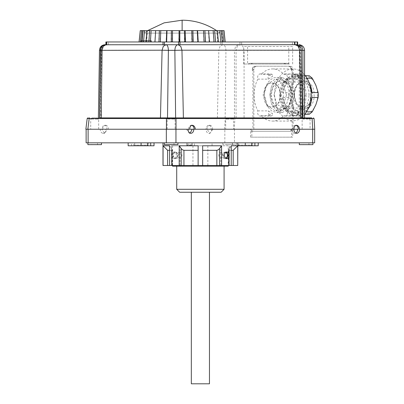 <?xml version="1.0" encoding="UTF-8"?>
<svg xmlns="http://www.w3.org/2000/svg" width="404" height="404" viewBox="0 0 404 404"><rect width="100%" height="100%" fill="white"/><g stroke="black" fill="none" stroke-linecap="round" stroke-linejoin="round"><path stroke-width="0.3" stroke-dasharray="2.02 1.52" d="M209.464 192.254L191.329 192.254L209.464 192.254M191.329 383.8L209.464 383.8M179.654 192.254L221.139 192.254M176.71 189.304L224.084 189.304M176.71 166.185L224.084 166.185L176.71 166.185M228.209 145.783L172.584 145.783L228.209 145.783L228.209 165.504M207.848 145.783L207.848 165.504M180.038 145.783L180.038 165.504M172.584 145.783L172.584 165.504M192.945 145.783L192.945 166.185L228.209 166.185M172.584 166.185L192.945 166.185M220.756 145.783L220.756 166.185M222.24 41.96L239.976 41.96L239.976 44.682L222.24 44.682L222.24 41.96L220.821 41.96L220.821 44.718L106.09 44.682M105.914 41.96L220.821 41.96M106.484 41.96L108.287 41.96L106.333 41.96L106.343 44.895M294.885 41.96L292.506 41.96L294.885 41.96M297.652 41.96L241.643 41.96L241.643 44.682L297.324 44.682L297.324 41.96M239.976 41.96L241.643 41.96M222.791 41.96L221.66 30.628L222.66 30.628L221.66 30.628L222.66 30.628L223.74 41.96L222.735 41.96L225.195 41.96L197.909 41.96L205.262 41.96L204.873 30.628L203.505 30.628L203.853 41.96M145.799 41.96L146.894 30.628L155.803 30.628L154.979 41.96L197.909 41.96L140.425 41.96L141.456 41.96L140.425 41.96L141.587 30.628L147.5 30.628L146.894 30.628L147.5 30.628L146.425 41.96M155.136 41.96L148.889 41.96L148.965 40.829M146.066 40.829L145.975 41.96L148.889 41.96M145.975 41.96L142.051 41.96L142.147 40.829M140.188 30.628L142.592 30.628L141.511 41.96L140.511 41.96L142.051 41.96M141.511 41.96L139.052 41.96L140.415 41.96L141.546 30.628M204.873 30.628L208.6 30.628L209.267 41.96L205.262 41.96M209.267 41.96L215.357 41.96L214.645 30.628L213.155 30.628L213.822 41.96M214.645 30.628L217.352 30.628L216.746 30.628L217.352 30.628L218.271 41.96L215.357 41.96M218.271 41.96L222.195 41.96L221.235 30.628L219.771 30.628L220.69 41.96M223.74 41.96L222.195 41.96M151.268 41.96L140.85 41.96L151.268 41.96M105.914 44.693L105.126 44.682L102.328 46.288L101.121 50.202C99.202 50.222 98.96 50.273 100.379 50.349L100.904 50.349L100.419 50.283M106.333 44.682L106.085 44.682C102.939 45.016 101.212 46.909 100.904 50.349L101.485 50.349C101.823 46.909 103.712 45.016 107.156 44.682M183.391 117.902L99.793 117.902L100.293 60.969M217.408 117.902L218.832 50.202L101.121 50.202L99.793 117.902L101.485 117.902L100.429 117.902L100.904 50.349M101.207 117.902L99.546 117.902M106.939 44.682L106.484 44.758M177.957 44.682L165.241 44.682M294.88 44.693L294.703 41.96M297.652 44.682L297.258 44.682M239.976 44.682L220.821 44.718M225.159 117.902L225.932 50.349C225.75 46.909 224.715 45.016 222.836 44.682L220.039 46.288L218.832 50.202L234.456 50.349L234.456 117.902M91.88 129.235L90.718 129.235L90.718 119.034L91.854 117.902L97.521 117.902L98.652 119.034L98.652 129.235L91.88 129.235L98.652 129.235M99.793 117.902L160.459 117.902M166.913 117.902L175.634 117.902M89.658 117.902C87.294 117.902 87.294 117.902 89.658 117.902L89.183 118.523L234.896 118.579L234.416 117.902M311.615 117.902L312.08 118.579L302.904 118.579L304.323 117.902L308.939 117.902L310.075 119.034L310.075 129.235L302.142 129.235L308.914 129.235M300.758 117.902L304.323 117.902M167.175 129.235L167.175 119.034L168.311 117.902L173.978 117.902L173.149 117.902L173.978 117.902L175.109 119.034L175.109 129.235L167.175 129.235L173.947 129.235M302.142 129.235L302.142 119.034L308.914 119.034L302.142 119.034L303.273 117.902L308.939 117.902M227.644 117.902L232.482 117.902L227.644 117.902M91.854 117.902L97.521 117.902M87.193 118.498L89.183 118.523L87.855 129.235L101.581 129.235L103.192 125.801L104.631 125.265L105.999 125.801L107.186 129.235L205.767 129.235L207.383 125.801L208.817 125.265L210.186 125.801L211.378 129.235L253.853 129.235L252.894 129.235L252.894 70.751L253.828 67.544L256.096 66.216L288.956 66.216L291.223 67.544L292.163 70.745L292.163 129.235L252.894 129.235M148.864 41.96L148.864 40.829L140.85 40.829M151.268 40.829L148.864 40.829M232.457 119.034L226.846 119.034C225.306 119.034 225.306 119.034 226.846 119.034C225.306 119.034 225.306 119.034 226.846 119.034L232.457 119.034C233.966 119.034 233.966 119.034 232.457 119.034C233.966 119.034 233.966 119.034 232.457 119.034M226.846 129.235L233.618 129.235L225.684 129.235L225.684 119.034L226.816 117.902M308.914 119.034C310.449 119.034 310.449 119.034 308.914 119.034C310.449 119.034 310.449 119.034 308.914 119.034M301.334 50.268L300.414 50.349C300.132 46.909 298.551 45.016 295.667 44.682M193.824 129.235L298.334 129.235M191.819 125.326L191.339 125.265C189.638 125.503 188.703 126.826 188.537 129.235L189.739 129.235L188.537 129.235M314.085 118.539L312.08 118.579L312.741 129.235L314.671 129.235M301 117.902L300.414 50.349L299.308 50.349C298.97 46.909 297.081 45.016 293.642 44.682L294.885 44.682L293.642 44.682M296.006 125.326A3.969 2.803 90 0 0 295.526 125.265A3.969 2.803 90 0 0 292.723 129.235L290.769 129.235L292.723 129.235L292.723 137.168L250.525 137.168L250.525 129.235L251.849 129.235L251.849 137.168M209.772 125.265A3.969 2.803 90 0 0 206.969 129.235L212.58 129.235A3.969 2.803 90 0 0 209.772 125.265L208.817 125.265M105.585 125.265A3.969 2.803 90 0 0 102.783 129.235L108.393 129.235A3.969 2.803 90 0 0 105.585 125.265L104.631 125.265M168.337 119.034L173.947 119.034C175.462 119.034 175.462 119.034 173.947 119.034C175.462 119.034 175.462 119.034 173.947 119.034L168.337 119.034C166.827 119.034 166.827 119.034 168.337 119.034C166.827 119.034 166.827 119.034 168.337 119.034M91.88 119.034L97.49 119.034C99.005 119.034 99.005 119.034 97.49 119.034C99.005 119.034 99.005 119.034 97.49 119.034L91.88 119.034C90.37 119.034 90.37 119.034 91.88 119.034C90.37 119.034 90.37 119.034 91.88 119.034M289.118 66.216A3.399 2.404 90 0 1 291.521 69.619L291.521 70.745A4.535 3.207 -90 0 0 288.315 66.216L256.096 66.216M288.315 66.216L288.956 66.216M256.257 66.216L254.555 67.21L253.853 69.619L252.253 69.619A3.399 2.404 -90 0 1 254.656 66.216M253.853 129.235L253.853 69.619M255.454 66.216A4.535 3.207 -90 0 0 252.253 70.751L252.253 69.619M252.253 70.751L252.894 70.751M241.693 117.902L244.077 118.579L234.896 118.579L234.234 129.235M314.746 129.235L108.393 129.235M107.186 129.235L105.984 129.235C105.818 131.714 104.853 133.073 103.101 133.315C101.348 133.073 100.389 131.714 100.217 129.235L107.499 129.235L104.626 133.315L101.752 129.235M205.767 129.235L206.969 129.235M312.762 129.235L299.536 129.235M211.378 129.235L212.58 129.235M101.581 129.235L102.783 129.235M105.984 129.235L107.499 129.235M100.217 129.235L87.855 129.235M86.123 129.235L166.433 129.235M176.013 129.235L192.784 129.235M290.718 66.216L292.42 67.21L293.122 69.619L293.122 129.235L292.163 129.235M292.163 70.745L291.521 70.745M293.122 129.235L312.741 129.235M291.839 129.235A4.08 2.884 90 0 0 294.728 133.315A4.08 2.884 90 0 0 295.728 133.062M186.481 129.235L189.355 133.315L190.148 133.158M312.681 129.235L312.681 142.834L314.671 142.834M312.681 142.834L86.123 142.834M211.777 129.235C211.605 131.714 210.646 133.073 208.893 133.315C207.141 133.073 206.176 131.714 206.005 129.235M212.832 129.235L209.959 133.315L207.085 129.235M99.495 142.834L101.485 142.834M87.885 144.647L99.495 144.647M234.456 129.235L234.456 142.834L222.851 142.834L236.446 142.834L236.451 144.647L222.851 144.647L234.456 144.647M299.308 144.647L310.918 144.647M301.298 142.834L310.918 142.834L301.298 142.834M312.908 142.834L310.918 142.834M164.342 144.647L175.952 144.647M166.337 142.834L175.952 142.834L166.337 142.834M177.942 142.834L175.952 142.834M92.683 144.647L96.687 144.647L91.854 144.647L91.854 142.834L97.521 142.834L91.854 142.834M96.687 144.647L97.521 144.647L97.521 142.834M227.644 144.647L231.654 144.647L226.816 144.647L226.816 142.834L232.482 142.834L226.816 142.834M231.654 144.647L232.482 144.647L232.482 142.834M304.106 144.647L308.111 144.647L303.273 144.647L303.273 142.834L308.939 142.834L303.273 142.834M308.111 144.647L308.939 144.647L308.939 142.834M169.14 144.647L173.149 144.647L168.311 144.647L168.311 142.834L173.978 142.834L168.311 142.834M173.149 144.647L173.978 144.647L173.978 142.834M131.472 142.834L154.025 142.834L128.154 142.834L131.472 142.834L131.472 145.783L154.025 145.783M128.154 145.783L131.472 145.783M238.865 142.834L258.217 142.834L232.34 142.834L238.865 142.834L238.865 145.783L232.34 145.783L235.658 145.783L235.658 142.834M237.799 145.783L237.729 165.504L228.543 165.504L228.851 165.504L228.563 165.504L228.851 165.504L228.851 150.318L233.189 150.318L237.729 145.783L231.214 145.783L231.214 165.504L181.204 165.504L181.204 148.566L182.512 149.818L183.941 150.318L198.132 150.318L198.132 165.504L198.132 145.783L198.132 165.504M258.217 145.783L238.865 145.783M219.589 165.504L219.589 148.566L221.594 145.783L202.662 145.783L202.662 165.504L202.662 145.783L171.493 145.783L220.831 145.783M179.962 165.504L229.3 165.504L179.962 165.504C168.756 165.504 168.756 165.504 179.962 165.504L171.493 165.504L171.493 145.783M179.962 158.136C177.482 158.307 177.482 152.303 179.962 152.47C182.653 152.303 182.653 158.307 179.962 158.136L175.392 158.136A2.833 2.005 -90 0 1 173.387 155.303A2.833 2.005 -90 0 1 175.392 152.47C177.977 152.298 177.977 158.312 175.392 158.136M220.831 158.136C223.306 158.317 223.316 152.298 220.831 152.47C218.135 152.303 218.145 158.312 220.831 158.136L225.402 158.136A2.833 2.005 -90 0 0 225.619 158.121M172.23 165.504L167.604 165.504L167.604 150.318L171.942 150.318L169.579 150.318M167.604 165.504L163.064 165.504L163.064 145.783L169.579 145.783L169.579 165.504L181.204 165.504M231.214 165.504L228.563 165.504M169.579 165.504L171.942 165.504L171.942 150.318L171.942 165.504M179.962 152.47L175.392 152.47M225.619 152.485A2.833 2.005 -90 0 0 225.402 152.47L220.831 152.47M225.402 152.47C222.816 152.298 222.816 158.312 225.402 158.136M163.064 145.783L167.604 150.318M237.799 142.834L162.994 142.834M171.584 148.566L172.23 149.818L171.942 150.318L172.23 149.818L171.942 150.318L172.23 149.818L171.584 148.566L169.579 145.783L171.584 148.566L171.584 165.504L171.584 148.566M231.214 150.318L228.851 150.318L228.563 149.818L229.209 148.566L229.209 165.504L229.209 148.566L231.214 145.783L228.563 149.818L228.851 150.318L228.851 165.504M221.594 145.783L221.594 165.504M181.204 148.566L179.199 145.783L179.199 165.504M169.579 142.834L234.936 142.834M176.376 155.303C176.205 153.308 175.397 152.212 173.947 152.015C172.569 152.212 171.831 153.308 171.725 155.303C171.831 157.297 172.569 158.393 173.947 158.59C175.392 158.398 176.2 157.302 176.376 155.303M233.189 165.504L233.189 150.318M228.563 149.818L228.851 150.318L228.563 149.818M219.589 148.566L218.281 149.818L216.852 150.318L216.852 165.504M202.662 145.783L202.662 165.504M202.662 150.318L216.852 150.318M198.132 145.783L198.132 150.318M177.715 155.303A3.288 2.323 -90 0 1 175.392 158.59A3.288 2.323 -90 0 1 173.069 155.303A3.288 2.323 -90 0 1 175.392 152.015A3.288 2.323 -90 0 1 177.715 155.303M226.119 152.177A3.288 2.323 90 0 0 225.402 152.015A3.288 2.323 90 0 0 223.079 155.303A3.288 2.323 90 0 0 225.402 158.59A3.288 2.323 90 0 0 226.119 158.429M258.358 115.044A3.565 2.52 90 0 1 257.904 110.878A26.068 18.433 90 0 1 254.096 95.006A26.068 18.433 90 0 1 257.904 79.133A3.565 2.52 90 0 1 258.358 74.967A3.565 2.52 90 0 1 260.141 73.927A3.565 2.52 90 0 1 261.302 74.326A26.068 18.433 90 0 1 272.528 68.938A26.068 18.433 90 0 1 283.749 74.326A3.565 2.52 90 0 1 284.911 73.927A3.565 2.52 90 0 1 286.694 74.967A3.565 2.52 90 0 1 287.148 79.133A26.068 18.433 90 0 1 290.961 95.006A26.068 18.433 90 0 1 287.148 110.878A3.565 2.52 90 0 1 286.694 115.044A3.565 2.52 90 0 1 284.911 116.084A3.565 2.52 90 0 1 283.749 115.685A26.068 18.433 90 0 1 272.528 121.074A26.068 18.433 90 0 1 261.302 115.685A3.565 2.52 90 0 1 260.141 116.084A3.565 2.52 90 0 1 258.358 115.044M257.904 110.878L268.377 110.878L272.316 113.438L272.589 115.493L271.781 115.685A3.565 2.52 90 0 1 270.619 116.084A3.565 2.52 90 0 1 268.832 115.044L268.377 110.878M261.302 115.685L271.781 115.685M287.148 110.878L297.627 110.878L298.869 111.751L298.384 113.438L294.223 115.685L283.749 115.685M304.56 115.175L299.086 119.554L292.885 121.074L285.83 119.089L279.851 113.438L275.851 104.979L274.452 95.006A26.068 18.433 90 0 1 292.885 68.938A26.068 18.433 90 0 1 304.56 74.836M257.904 79.133L268.377 79.133L272.316 76.573L272.589 74.518L271.781 74.326L261.302 74.326M283.749 74.326L294.223 74.326L298.384 76.573L298.869 78.26L297.627 79.133L287.148 79.133M306.126 95.006A18.725 13.241 90 0 1 292.885 113.731A18.725 13.241 90 0 1 279.644 95.006A18.725 13.241 90 0 1 292.885 76.28A18.725 13.241 90 0 1 306.126 95.006M305.288 95.006L301.334 108.105L292.466 113.14L283.517 107.989L279.644 95.006L283.517 82.017L292.466 76.871L301.334 81.906L305.288 95.006M271.523 95.006A14.342 10.14 -90 0 0 277.003 107.742A14.342 10.14 -90 0 0 287.522 106.717A14.342 10.14 -90 0 0 291.804 95.006A14.342 10.14 -90 0 0 287.522 83.295A14.342 10.14 -90 0 0 277.003 82.27A14.342 10.14 -90 0 0 271.523 95.006M274.048 95.006L276.75 104.222L283.265 108.04L288.587 105.646L292.481 95.006L288.587 84.365L283.265 81.972L276.75 85.789L274.048 95.006M309.257 75.74L297.561 75.74L294.536 78.209L292.304 85.37L288.688 92.536L288.688 97.475L292.304 104.641A19.266 13.625 -90 0 0 304.106 114.271A19.266 13.625 -90 0 0 315.903 104.641C318.327 98.217 318.327 91.794 315.903 85.37A19.266 13.625 -90 0 0 304.106 75.74A19.266 13.625 -90 0 0 292.304 85.37A19.266 13.625 -90 0 0 292.304 104.641L294.536 111.802L297.561 114.271L309.257 114.271M297.561 114.271L305.298 114.271M294.536 78.209L288.335 78.209C285.002 81.85 283.053 86.628 282.487 92.536L288.688 92.536M288.688 97.475L282.487 97.475A20.968 14.827 -90 0 0 288.335 111.802L294.536 111.802M291.365 114.271A20.968 14.827 -90 0 0 297.213 115.973A20.968 14.827 -90 0 0 303.061 114.271M306.979 111.802L306.086 111.802A20.968 14.827 -90 0 0 308.903 107.893M287.214 78.209A20.968 14.827 -90 0 0 282.017 101.616A20.968 14.827 -90 0 0 296.092 115.973A20.968 14.827 -90 0 0 304.964 111.802L310.237 101.283L310.161 88.39L304.762 78.002L296.092 74.038L287.214 78.209M311.933 92.536L306.086 78.209L306.979 78.209M308.903 82.118A20.968 14.827 -90 0 0 306.086 78.209M305.298 75.74L303.061 75.74A20.968 14.827 -90 0 0 297.213 74.038A20.968 14.827 -90 0 0 291.365 75.74L297.561 75.74M288.335 78.209L282.487 92.536M282.487 97.475L288.335 111.802M308.914 95.006A18.135 12.822 -90 0 0 296.092 76.871A18.135 12.822 -90 0 0 283.265 95.006A18.135 12.822 -90 0 0 296.092 113.14A18.135 12.822 -90 0 0 308.914 95.006M303.061 75.74L291.365 75.74M306.086 111.802L311.933 97.475M217.352 30.628L216.746 30.628L217.822 41.96M208.6 30.628L209.358 41.96M150.49 40.829L150.424 41.96M143.652 40.829L143.561 41.96M141.587 30.628L142.592 30.628L141.456 41.96M154.727 41.96L155.646 30.628L154.889 41.96M155.646 30.628L166.993 30.628L166.337 41.96M166.68 30.628L166.014 41.96M166.993 30.628L179.82 30.628L179.492 41.96M179.073 30.628L178.719 41.96M179.82 30.628L192.875 30.628L192.905 41.96M191.759 30.628L191.759 41.96M222.735 41.96L221.66 30.628L223.998 30.628L225.114 41.96M222.7 30.628L223.776 41.96M220.069 30.628L144.152 30.628L220.069 30.628L216.615 30.628L220.069 30.628L220.069 33.098L144.152 33.098L220.069 33.098L220.069 30.628M144.152 30.628L144.152 33.098L147.606 30.628M220.069 33.098L216.615 30.628L220.069 33.098M222.66 30.628L221.235 30.628M217.66 41.96L216.746 30.628L219.771 30.628M209.11 41.96L208.444 30.628L213.155 30.628M192.875 30.628L203.505 30.628M146.586 41.96L147.5 30.628L146.894 30.628M197.566 30.628L197.915 41.96M197.253 30.628L197.601 41.96M185.173 30.628L185.173 41.96M184.426 30.628L184.426 41.96M172.488 30.628L172.139 41.96M171.377 30.628L171.023 41.96M160.742 30.628L160.075 41.96M159.373 30.628L158.706 41.96M151.091 30.628L150.172 41.96M149.601 30.628L148.682 41.96M144.475 30.628L143.4 41.96M143.011 30.628L141.93 41.96M140.249 30.628L139.117 41.96M289.294 95.006L285.648 107.444L276.856 112.595L271.71 111.019L267.483 106.575L264.418 95.006A17.589 12.438 90 0 1 267.483 83.436A17.589 12.438 90 0 1 276.856 77.417A17.589 12.438 90 0 1 289.294 95.006M294.662 95.006L290.905 107.605L282.224 112.595L276.402 110.55L271.594 104.141L269.786 95.006L271.594 85.87L276.402 79.462L282.224 77.417L290.905 82.406L294.662 95.006M286.456 95.006L282.997 106.469L275.24 110.873L266.786 105.439L264.019 95.006L266.786 84.567L275.24 79.139L282.997 83.542L286.456 95.006M270.443 95.006L273.73 106.227L281.664 110.873L289.597 106.227L292.885 95.006L289.597 83.785L281.664 79.139L273.73 83.785L270.443 95.006M280.583 95.006L279.028 102.02L274.937 106.52L269.756 106.929L265.337 103.091L263.191 95.006L265.337 86.916L269.761 83.083L274.937 83.492L279.028 87.991L280.583 95.006M280.861 95.006L279.29 102.116L275.139 106.681L269.887 107.095L265.408 103.207L263.231 95.006L265.408 86.804L269.887 82.916L275.139 83.33L279.285 87.895L280.861 95.006M290.769 129.235L290.769 131.275L252.651 131.275L252.651 129.235L250.525 129.235M252.651 129.235L251.849 129.235M291.577 129.235L291.577 137.168L292.723 137.168M291.92 131.275L291.92 129.235M291.577 137.168L250.525 137.168M290.769 131.275L251.328 131.275L251.328 129.235M251.328 131.275L252.651 131.275M289.34 64.024L243.753 64.024L250.904 64.024L247.697 64.024L250.086 63.271L286.951 63.271A7.934 5.611 -90 0 1 289.34 64.024L247.697 64.024M292.642 64.024L292.642 46.495L243.753 46.495L247.602 46.495L247.602 64.024M288.794 64.024L288.794 46.495M243.753 64.024L243.753 46.495M253.293 63.271A7.934 5.611 -90 0 0 250.904 64.024M292.642 46.495L247.602 46.495M250.086 63.271L286.951 63.271M283.749 63.271L286.133 64.024M187.416 145.783L212.07 145.783L187.416 145.783L187.416 142.834L190.324 142.834L190.324 145.783M191.582 145.783L191.582 142.834L187.416 142.834M194.491 145.783L194.491 142.834L191.582 142.834M194.491 142.834L190.324 142.834M133.724 145.102L148.455 145.102L133.724 145.102L133.724 142.834L148.455 142.834L148.455 145.102M140.935 142.834L140.935 145.102M141.243 145.102L141.243 142.834L133.724 142.834M148.455 142.834L141.243 142.834M191.42 145.329L186.779 145.329L191.42 145.329M187.572 142.834L192.218 142.834L187.572 142.834M237.911 145.102L252.641 145.102L237.911 145.102L237.911 142.834L252.641 142.834L252.641 145.102M245.127 142.834L245.127 145.102M245.43 145.102L245.43 142.834L237.911 142.834M252.641 142.834L245.43 142.834M106.242 41.96L106.242 44.718M224.599 129.235L225.265 118.523L225.74 117.902M301.298 117.902L301.298 50.349L299.308 50.349L299.308 117.902M236.062 117.902L236.062 50.349L234.456 50.349L235.633 46.344L238.466 44.682M293.122 69.619L291.521 69.619M304.56 50.349L244.077 50.349L242.9 46.344L240.067 44.682L237.234 46.344L236.062 50.349L244.077 50.349L244.077 118.579M301.212 49.197L301.334 50.349M298.894 44.682L301.727 46.344L302.904 50.349L302.904 118.579M224.841 142.834L224.841 129.235M88.112 129.235L88.112 142.834M134.678 142.834L134.678 145.783M183.941 150.318L183.941 165.504M297.627 110.878A3.565 2.52 90 0 1 297.167 115.044L295.385 116.084L294.223 115.685M294.223 74.326L295.385 73.927L297.167 74.967A3.565 2.52 90 0 1 297.627 79.133M268.377 79.133A3.565 2.52 90 0 1 268.832 74.967L270.614 73.927L271.781 74.326M268.832 115.044L272.316 113.438M297.167 115.044L298.298 114.579L298.384 113.438M268.832 74.967L272.316 76.573M297.167 74.967L298.298 75.432L298.384 76.573M294.087 95.006L296.783 104.222L303.303 108.04L309.823 104.222L312.519 95.006A13.034 9.216 -90 0 0 303.303 81.972A13.034 9.216 -90 0 0 294.087 95.006C293.471 113.332 314.782 113.216 314.12 95.006C314.782 76.795 293.471 76.679 294.087 95.006M182.123 30.628L182.123 20.2M101.485 50.349L101.485 117.902M108.287 44.682L108.287 41.96M292.506 44.682L292.506 41.96M191.339 125.265L192.299 125.265M295.526 125.265L296.486 125.265M232.482 117.902L233.618 119.034L233.618 129.235M294.728 133.315L296.733 133.315M189.355 133.315L190.941 133.315M208.893 133.315L209.959 133.315M103.101 133.315L104.626 133.315M222.851 142.834L222.851 144.647M232.34 142.834L232.34 145.783M229.3 145.783L229.3 165.504M172.25 165.504L172.25 149.995L172.25 165.504M228.543 149.995L228.543 165.504L228.543 149.995M225.402 152.015L226.846 152.015M225.402 158.59L226.846 158.59M175.392 152.015L173.947 152.015M175.392 158.59L173.947 158.59M260.141 116.084L270.619 116.084L272.589 115.493M272.528 121.074L292.885 121.074M284.911 116.084L295.385 116.084L298.298 114.579L298.869 111.751M272.528 68.938L292.885 68.938M284.911 73.927L295.385 73.927L298.298 75.432L298.869 78.26M260.141 73.927L270.619 73.927L272.589 74.518M288.587 105.646L287.522 106.712M287.517 83.295L288.587 84.365M283.265 81.972L303.303 81.972C297.839 82.805 294.875 87.148 294.42 95.006C294.875 102.863 297.839 107.206 303.303 108.04L283.265 108.04M297.213 115.973L296.092 115.973M297.213 74.038L296.092 74.038M296.092 76.871L292.466 76.871M296.092 113.14L292.466 113.14M276.856 112.595L282.224 112.595M276.856 77.417L282.224 77.417M267.483 106.575L266.786 105.439M267.483 83.436L266.786 84.567M281.664 110.873L275.24 110.873M281.664 79.139L275.24 79.139M271.594 85.87L269.781 95.006L271.594 104.141M212.07 145.783L212.07 142.834M188.724 145.783L188.724 142.834M186.779 145.329L186.779 142.834M192.218 145.329L192.218 142.834"/><path stroke-width="0.61" d="M209.464 192.254L209.464 383.8L191.329 383.8L191.329 192.254M221.139 192.254L179.654 192.254L176.71 189.304L224.084 189.304L221.139 192.254M176.71 166.185L176.71 189.304M224.084 166.185L224.084 189.304M228.209 165.504L228.209 166.185L172.584 166.185L172.584 165.504M207.848 165.504L207.848 166.185M180.038 165.504L180.038 166.185M105.914 41.96L297.652 41.96L297.652 44.682L294.885 44.682L295.667 44.682L294.885 44.682L294.885 41.96M99.551 117.902L100.419 50.283C100.783 46.874 102.672 45.011 106.085 44.682L106.09 41.96M106.333 44.682L105.126 44.682C102.242 45.016 100.662 46.909 100.379 50.349L99.46 50.268C99.833 46.869 101.722 45.006 105.126 44.682M99.46 50.268L98.379 117.902L98.712 117.902M100.293 60.969L100.419 50.349M100.904 50.349L162.09 50.202L163.297 46.288L166.094 44.682C167.488 45.016 168.256 46.909 168.392 50.349L162.09 50.202L160.459 117.902L168.311 117.902M106.085 44.682L103.288 46.288L102.081 50.202L101.207 117.902L166.913 117.902L99.793 117.902M106.484 44.758L294.824 44.682M178.8 44.682L177.957 44.682C176.078 45.016 175.043 46.909 174.861 50.349L181.962 50.202L180.755 46.288L177.957 44.682M297.258 41.96L297.258 44.682L294.885 44.682M173.978 117.902L301 117.902M89.658 117.902C87.294 117.902 87.294 117.902 89.658 117.902L89.183 118.523L87.193 118.498L87.87 117.902M166.913 117.902L175.533 117.902L176.013 118.523L166.433 118.523L166.433 129.235L85.865 129.235L87.855 129.235L89.183 118.523L166.433 118.523L166.913 117.902M189.739 129.235L195.349 129.235C195.026 126.836 194.011 125.513 192.299 125.265C190.617 125.513 189.764 126.836 189.739 129.235L166.433 129.235L176.013 129.235L176.013 118.523L312.095 118.523L312.762 129.235L314.746 129.235L314.085 118.539L312.095 118.523L311.615 117.902L175.533 117.902M311.6 117.902L302.904 117.902L302.904 50.349L301.727 46.344L298.894 44.682C302.338 45.016 304.227 46.909 304.56 50.349L301.334 50.349M167.503 117.902L168.392 50.349L174.861 50.349L175.634 117.902L183.391 117.902L181.962 50.202L299.672 50.202C301.591 50.222 301.839 50.273 300.414 50.349M151.268 41.96L151.268 40.829L143.253 40.829L143.253 41.96M140.85 41.96L140.85 40.829L143.253 40.829M194.147 129.235C193.981 126.826 193.046 125.503 191.339 125.265M312.762 129.235L299.536 129.235C299.212 126.836 298.197 125.513 296.486 125.265C294.804 125.513 293.95 126.836 293.925 129.235L298.334 129.235A3.969 2.803 90 0 0 296.006 125.326M293.925 129.235L195.349 129.235M314.746 129.235L314.413 129.235M312.681 142.834L314.671 142.834L314.671 129.235L312.681 129.235L312.681 142.834L166.337 142.834L166.337 129.235M88.112 142.834L88.112 129.235L86.123 129.235L86.123 142.834L166.337 142.834M295.728 133.062A4.08 2.884 90 0 0 297.612 129.235M293.844 129.235C294.016 131.714 294.981 133.073 296.733 133.315C298.485 133.073 299.445 131.714 299.616 129.235M192.784 129.235L193.824 129.235C193.652 131.714 192.693 133.073 190.941 133.315C189.188 133.073 188.224 131.714 188.057 129.235M190.148 133.158L192.228 129.235M101.485 142.834L101.485 144.647L87.885 144.647L87.885 142.834M312.908 142.834L312.908 144.647L299.308 144.647L299.308 142.834M177.947 142.834L177.947 144.647L164.342 144.647L164.342 142.834M154.025 142.834L154.025 145.783L128.154 145.783L128.154 142.834M254.894 142.834L254.894 145.783L237.799 145.783M233.189 165.504L233.189 150.318L237.729 145.783L231.214 145.783L231.214 165.504L237.729 165.504L237.729 145.783L235.658 145.783M254.894 145.783L258.217 145.783L258.217 142.834M220.831 145.783L202.662 145.783L202.662 165.504L219.589 165.504L219.589 148.566L218.281 149.818L216.852 150.318L202.662 150.318M181.204 148.566L182.512 149.818L183.941 150.318L183.941 165.504L181.204 165.504L181.204 148.566L179.199 145.783L198.132 145.783L179.199 145.783L179.199 165.504L163.064 165.504L163.064 145.783L167.604 150.318L167.604 165.504M237.729 165.504L237.799 142.834M231.214 165.504L219.589 165.504M202.662 165.504L183.941 165.504M181.204 165.504L179.199 165.504M225.619 152.485A2.833 2.005 -90 0 1 227.407 155.303A2.833 2.005 -90 0 1 225.619 158.121M169.579 165.504L169.579 145.783L163.064 145.783M198.132 145.783L198.132 165.504M219.589 148.566L221.594 145.783L202.662 145.783M221.594 145.783L221.594 165.504M224.417 155.303C224.589 153.308 225.397 152.212 226.846 152.015C228.225 152.212 228.962 153.308 229.068 155.303C228.962 157.297 228.225 158.393 226.846 158.59C225.402 158.398 224.594 157.302 224.417 155.303M169.579 150.318L167.604 150.318M198.132 150.318L183.941 150.318M233.189 150.318L231.214 150.318M226.119 158.429A3.288 2.323 90 0 0 227.725 155.303A3.288 2.323 90 0 0 226.119 152.177M304.56 74.836A26.068 18.433 90 0 1 311.317 95.006L309.545 106.166L304.56 115.175M305.298 114.271L309.257 114.271L312.287 111.802L306.979 111.802M308.903 107.893A20.968 14.827 -90 0 0 311.933 97.475L318.135 97.475L315.903 104.641L312.287 111.802M318.135 97.475A20.968 14.827 -90 0 0 318.135 92.536L315.903 85.37L312.287 78.209L309.257 75.74L305.298 75.74M318.135 92.536L311.933 92.536A20.968 14.827 -90 0 0 308.903 82.118M312.287 78.209L306.979 78.209M223.821 41.96L222.66 30.628L223.831 41.96M218.448 41.96L217.352 30.628L208.6 30.628L209.519 41.96M208.6 30.628L197.253 30.628L197.909 41.96M197.566 30.628L198.233 41.96M197.253 30.628L184.426 30.628L184.754 41.96M185.173 30.628L185.527 41.96M184.426 30.628L171.377 30.628L171.341 41.96M172.488 30.628L172.488 41.96M171.377 30.628L159.373 30.628L158.984 41.96M160.742 30.628L160.393 41.96M159.373 30.628L149.601 30.628L148.965 40.829M151.091 30.628L150.49 40.829M149.601 30.628L143.011 30.628L142.147 40.829M144.475 30.628L143.652 40.829M143.011 30.628L140.249 30.628L139.133 41.96M141.546 30.628L140.471 41.96M147.606 30.628L164.14 22.851L182.123 20.2C194.597 20.271 206.101 23.745 216.64 30.628M225.195 41.96L224.058 30.628L222.7 30.628M139.052 41.96L140.249 30.628M222.66 30.628L217.352 30.628M223.998 30.628L225.134 41.96M141.587 30.628L140.511 41.96M146.894 30.628L146.066 40.829M155.646 30.628L154.979 41.96M166.68 30.628L166.332 41.96M166.993 30.628L166.645 41.96M179.073 30.628L179.073 41.96M179.82 30.628L179.82 41.96M191.759 30.628L192.112 41.96M192.875 30.628L193.223 41.96M203.505 30.628L204.172 41.96M204.873 30.628L205.54 41.96M213.155 30.628L214.075 41.96M214.645 30.628L215.564 41.96M219.771 30.628L220.847 41.96M221.235 30.628L222.316 41.96M106.666 44.965L106.666 41.96M163.009 41.96L163.009 44.965M164.377 44.758L164.377 41.96M178.553 44.682L178.553 41.96M179.972 44.718L179.972 41.96M294.551 41.96L294.551 44.718M300.758 117.902L299.672 50.202L298.465 46.288L295.667 44.682C299.071 45.006 300.96 46.869 301.334 50.268L302.414 117.902M297.294 44.682L300.127 46.344L301.212 49.197M175.952 129.235L175.952 142.834M150.707 142.834L150.707 145.783M147.5 142.834L147.5 145.783M251.687 142.834L251.687 145.783M216.852 150.318L216.852 165.504M182.123 30.628L182.123 20.2M105.909 44.682L105.909 41.96M106.333 44.869L106.333 41.96M87.193 118.498L85.865 129.235M314.085 118.539L313.408 117.902M304.56 117.902L304.56 50.349M162.994 142.834L162.994 165.504"/></g></svg>
